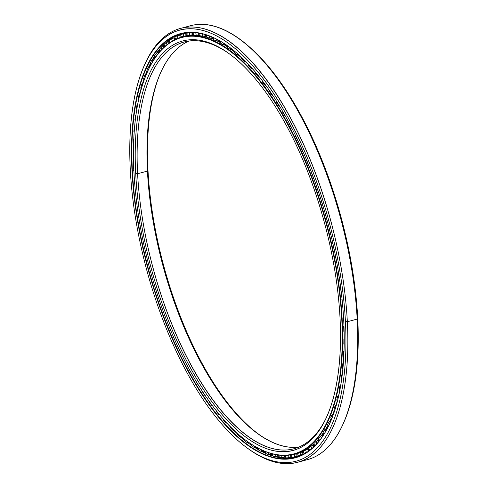 <?xml version="1.0" encoding="UTF-8"?>
<svg xmlns="http://www.w3.org/2000/svg" width="488" height="488" viewBox="0 0 488 488"><rect width="100%" height="100%" fill="white"/><g stroke="black" fill="none" stroke-linecap="round" stroke-linejoin="round"><path stroke-width="0.73" d="M135.701 173.6L137.604 173.74A210.663 88.95 74.9 0 1 229.756 54.125A210.663 88.95 -105.1 0 0 184.067 42.005A210.663 88.95 -105.1 0 0 137.604 173.74L147.437 171.081L147.986 170.275A212.066 89.542 74.9 0 1 160.552 72.852A212.066 89.542 -105.1 0 0 147.986 170.275L147.437 171.081A210.663 88.95 74.9 0 1 189.069 41.01A210.663 88.95 -105.1 0 0 160.235 73.578A210.663 88.95 -105.1 0 0 147.437 171.081L137.604 173.74A210.663 88.95 -105.1 0 0 294.111 448.704A210.663 88.95 -105.1 0 0 327.454 415.196A210.663 88.95 74.9 0 1 217.636 406.016A210.663 88.95 74.9 0 1 137.604 173.74L135.701 173.6A212.066 89.542 74.9 0 1 227.744 52.673A212.066 89.542 74.9 0 1 340.02 317.773A212.066 89.542 -105.1 0 0 229.11 53.656A212.066 89.542 -105.1 0 0 135.701 173.6A212.066 89.542 -105.1 0 0 216.581 407.822A212.066 89.542 -105.1 0 0 327.137 415.928A212.066 89.542 -105.1 0 0 340.02 317.773A212.066 89.542 74.9 0 1 247.977 438.7A212.066 89.542 74.9 0 1 135.701 173.6M246.891 441.067A215.94 91.183 -105.1 0 0 247.019 441.164A215.94 91.183 -105.1 0 0 342.137 319.03L341.752 319A215.659 91.061 74.9 0 1 246.763 440.975A215.659 91.061 74.9 0 1 133.968 172.374A215.659 91.061 74.9 0 1 147.071 72.559A215.659 91.061 74.9 0 1 259.506 80.801A215.659 91.061 74.9 0 1 341.752 319L342.137 319.03A215.94 91.183 74.9 0 1 294.508 454.066A215.94 91.183 74.9 0 1 246.891 441.067M294.508 454.066L296.613 453.498A215.94 91.183 -105.1 0 0 308.758 447.85A215.94 91.183 74.9 0 1 295.557 453.767M311.185 446.081A215.94 91.183 -105.1 0 0 313.943 443.751A215.94 91.183 74.9 0 1 311.185 446.081M316.407 441.359A215.94 91.183 -105.1 0 0 318.786 438.736A215.94 91.183 74.9 0 1 316.407 441.359M321.171 435.778A215.94 91.183 -105.1 0 0 323.282 432.832A215.94 91.183 74.9 0 1 321.171 435.778M325.514 429.336A215.94 91.183 -105.1 0 0 327.387 426.055A215.94 91.183 74.9 0 1 325.514 429.336M329.437 422.059A215.94 91.183 -105.1 0 0 331.102 418.442A215.94 91.183 74.9 0 1 329.437 422.059M332.938 413.983A215.94 91.183 -105.1 0 0 334.396 410.018A215.94 91.183 74.9 0 1 333.109 413.537A215.94 91.183 74.9 0 1 332.938 413.983M336 405.144A215.94 91.183 -105.1 0 0 337.263 400.831A215.94 91.183 74.9 0 1 336 405.144M338.623 395.567A215.94 91.183 -105.1 0 0 339.678 390.918A215.94 91.183 74.9 0 1 338.623 395.567M343.619 318.627L342.137 319.03L343.619 318.627M232.489 49.526A7.021 5.673 -54.8 0 1 231.654 49.386A7.021 5.673 125.2 0 0 232.489 49.526M231.19 49.428A215.94 91.183 74.9 0 1 234.447 51.899A215.94 91.183 -105.1 0 0 231.19 49.428M238.29 55.04A215.94 91.183 74.9 0 1 241.554 57.907A215.94 91.183 -105.1 0 0 238.29 55.04M245.391 61.518A215.94 91.183 74.9 0 1 248.654 64.782A215.94 91.183 -105.1 0 0 245.391 61.518M252.461 68.838A215.94 91.183 74.9 0 1 254.748 71.388A215.94 91.183 -105.1 0 0 252.461 68.838M327.009 427.909A213.927 90.329 74.9 0 1 326.307 429.001M322.861 433.869A213.927 90.329 74.9 0 1 321.385 435.692M298.943 447.038A210.663 88.95 74.9 0 1 147.437 171.081A210.663 88.95 -105.1 0 0 257.615 433.454A210.663 88.95 -105.1 0 0 298.943 447.038M258.256 433.923A212.066 89.542 74.9 0 1 147.986 170.275A212.066 89.542 -105.1 0 0 258.256 433.923M212.066 38.778A213.927 90.329 74.9 0 1 212.878 39.04A213.927 90.329 -105.1 0 0 212.066 38.778M217.63 40.846A213.927 90.329 74.9 0 1 219.295 41.578A213.927 90.329 -105.1 0 0 217.63 40.846M225.169 44.585A213.927 90.329 74.9 0 1 225.999 45.061A213.927 90.329 -105.1 0 0 225.169 44.585M182.756 36.905A215.94 91.183 74.9 0 1 195.651 35.276A215.94 91.183 -105.1 0 0 183.805 36.606L181.701 37.173A215.94 91.183 74.9 0 1 342.137 319.03A215.94 91.183 -105.1 0 0 259.781 80.52A215.94 91.183 -105.1 0 0 147.199 72.267A215.94 91.183 -105.1 0 0 147.132 72.413A215.94 91.183 74.9 0 1 181.701 37.173M196.298 35.307A215.94 91.183 74.9 0 1 200.056 35.654A215.94 91.183 -105.1 0 0 196.298 35.307M203.221 36.185A215.94 91.183 74.9 0 1 206.68 37.015A215.94 91.183 -105.1 0 0 203.221 36.185M210.121 38.076A215.94 91.183 74.9 0 1 213.463 39.327A215.94 91.183 -105.1 0 0 210.121 38.076M217.081 40.925A215.94 91.183 74.9 0 1 220.375 42.59A215.94 91.183 -105.1 0 0 217.081 40.925M224.108 44.719A215.94 91.183 74.9 0 1 227.377 46.787A215.94 91.183 -105.1 0 0 224.108 44.719M133.968 172.374A215.659 91.061 -105.1 0 0 248.148 441.969A215.659 91.061 -105.1 0 0 341.752 319A215.659 91.061 -105.1 0 0 227.573 49.404A215.659 91.061 -105.1 0 0 133.968 172.374M144.173 65.697A224.706 94.879 74.9 0 1 180.395 28.45A224.706 94.879 74.9 0 1 347.34 321.738L345.437 321.598A223.303 94.288 74.9 0 1 247.074 447.892A223.303 94.288 74.9 0 1 130.29 169.781A223.303 94.288 -105.1 0 0 248.514 448.923A223.303 94.288 -105.1 0 0 345.437 321.598A223.303 94.288 -105.1 0 0 227.213 42.45A223.303 94.288 -105.1 0 0 130.29 169.781A223.303 94.288 74.9 0 1 143.856 66.423A223.303 94.288 74.9 0 1 260.269 74.963A223.303 94.288 74.9 0 1 345.437 321.598L347.34 321.738A224.706 94.879 -105.1 0 0 261.641 73.554A224.706 94.879 -105.1 0 0 144.491 64.965L143.856 66.423M132.388 171.02L132.004 170.989A219.734 92.781 -105.1 0 0 215.812 413.684A219.734 92.781 -105.1 0 0 330.37 422.083A219.734 92.781 -105.1 0 0 343.717 320.384A219.734 92.781 -105.1 0 0 228.793 46.708A219.734 92.781 -105.1 0 0 132.004 170.989L132.388 171.02A219.454 92.665 -105.1 0 0 295.429 457.451A219.454 92.665 -105.1 0 0 330.431 421.943A219.454 92.665 74.9 0 1 216.019 413.324A219.454 92.665 74.9 0 1 132.388 171.02L133.877 170.617L132.388 171.02A219.454 92.665 74.9 0 1 228.921 46.805A219.454 92.665 -105.1 0 0 180.786 33.788A219.454 92.665 -105.1 0 0 132.388 171.02M296.484 457.152A219.454 92.665 74.9 0 1 268.687 454.621A219.454 92.665 -105.1 0 0 296.484 457.152M265.734 453.407A219.454 92.665 74.9 0 1 261.964 451.626A219.454 92.665 -105.1 0 0 265.734 453.407M258.744 449.899A219.454 92.665 74.9 0 1 255.071 447.703A219.454 92.665 -105.1 0 0 258.744 449.899L257.182 447.673M251.674 445.465A219.454 92.665 74.9 0 1 250.698 444.781A219.454 92.665 74.9 0 1 248.069 442.866A219.454 92.665 -105.1 0 0 250.698 444.781A219.454 92.665 -105.1 0 0 251.674 445.465M244.555 440.127A219.454 92.665 74.9 0 1 241.005 437.138A219.454 92.665 -105.1 0 0 244.555 440.127M237.43 433.917A219.454 92.665 74.9 0 1 233.917 430.538A219.454 92.665 -105.1 0 0 237.43 433.917M230.312 426.86A219.454 92.665 74.9 0 1 226.835 423.096A219.454 92.665 -105.1 0 0 230.312 426.86M272.066 455.792A221.442 93.501 74.9 0 1 269.047 454.56A221.442 93.501 -105.1 0 0 272.066 455.792M264.655 452.474A221.442 93.501 74.9 0 1 262.825 451.498A221.442 93.501 -105.1 0 0 264.655 452.474M257.359 448.24A221.442 93.501 74.9 0 1 256.298 447.551A221.442 93.501 -105.1 0 0 257.359 448.24M251.668 445.367A7.021 5.673 -54.8 0 1 251.119 445.08A7.021 5.673 125.2 0 0 251.668 445.367M185.397 27.432A224.706 94.879 74.9 0 1 239.645 39.217A224.706 94.879 74.9 0 1 357.173 319.079L357.722 318.267A223.303 94.288 -105.1 0 0 240.932 40.156L239.645 39.217M240.291 39.687A223.303 94.288 74.9 0 1 357.722 318.267A223.303 94.288 74.9 0 1 343.839 422.352A223.303 94.288 -105.1 0 0 344.156 421.626A223.303 94.288 -105.1 0 0 357.722 318.267L357.173 319.079A224.706 94.879 74.9 0 1 343.522 423.084A224.706 94.879 74.9 0 1 302.615 460.617A224.706 94.879 -105.1 0 0 307.611 459.598A224.706 94.879 -105.1 0 0 357.173 319.079L347.34 321.738L357.173 319.079A224.706 94.879 -105.1 0 0 190.228 25.791L180.395 28.45M247.074 447.892L248.361 448.832A224.706 94.879 -105.1 0 0 347.34 321.738A224.706 94.879 74.9 0 1 297.784 462.258A224.706 94.879 74.9 0 1 247.721 448.362M161.583 46.83A221.442 93.501 -105.1 0 0 161.205 47.305A221.442 93.501 74.9 0 1 161.583 46.83M158.777 50.545A221.442 93.501 -105.1 0 0 157.337 52.655A221.442 93.501 74.9 0 1 158.777 50.545M154.367 57.553A221.442 93.501 -105.1 0 0 153.598 58.95A221.442 93.501 74.9 0 1 154.367 57.553M150.475 65.288A221.442 93.501 -105.1 0 0 150.097 66.13A221.442 93.501 74.9 0 1 150.475 65.288M181.853 33.513A219.454 92.665 -105.1 0 0 160.137 48.483A219.454 92.665 74.9 0 1 181.853 33.513M159.228 49.587A219.454 92.665 -105.1 0 0 156.721 52.899A219.454 92.665 74.9 0 1 159.228 49.587M154.787 55.76A219.454 92.665 -105.1 0 0 152.598 59.365A219.454 92.665 74.9 0 1 154.787 55.76M150.737 62.781A219.454 92.665 -105.1 0 0 148.822 66.697A219.454 92.665 74.9 0 1 150.737 62.781M147.095 70.62A219.454 92.665 -105.1 0 0 146.126 73.023A219.454 92.665 -105.1 0 0 145.424 74.853A219.454 92.665 74.9 0 1 147.095 70.62M143.875 79.245A219.454 92.665 -105.1 0 0 142.441 83.79A219.454 92.665 74.9 0 1 143.875 79.245M141.093 88.609A219.454 92.665 -105.1 0 0 139.885 93.47A219.454 92.665 74.9 0 1 141.093 88.609M138.757 98.668A219.454 92.665 -105.1 0 0 138.128 101.907A219.454 92.665 74.9 0 1 138.757 98.668M132.004 170.989A219.734 92.781 74.9 0 1 227.377 45.695A219.734 92.781 74.9 0 1 343.717 320.384A219.734 92.781 74.9 0 1 248.343 445.678A219.734 92.781 74.9 0 1 132.004 170.989M316.816 443.763L316.773 443.775A218.752 92.366 74.9 0 1 314.711 445.843L313.875 443.561A216.275 91.323 -105.1 0 0 315.882 441.555L318.511 440.591L315.882 441.555A216.275 91.323 74.9 0 1 313.875 443.561L314.711 445.843A218.752 92.366 -105.1 0 0 316.773 443.775L315.882 441.555L316.816 443.763M312.192 448.301L311.728 448.46A218.752 92.366 74.9 0 1 309.526 450.143L310.087 450.034L309.526 450.143L308.745 447.813A216.275 91.323 -105.1 0 0 310.893 446.178L313.546 445.276L310.893 446.178A216.275 91.323 74.9 0 1 308.745 447.813L309.526 450.143A218.752 92.366 -105.1 0 0 311.728 448.46L310.893 446.178L311.728 448.46L312.192 448.301M307.629 451.815L306.354 452.217A218.752 92.366 74.9 0 1 304.018 453.505L305.964 453.065L304.018 453.505L303.304 451.144A216.275 91.323 -105.1 0 0 305.579 449.887L308.251 449.045L305.579 449.887A216.275 91.323 74.9 0 1 303.304 451.144L304.018 453.505A218.752 92.366 -105.1 0 0 306.354 452.217L305.579 449.887L306.354 452.217L307.629 451.815M303.371 454.249L300.675 455.03A218.752 92.366 74.9 0 1 298.223 455.92L300.144 455.42L298.223 455.92L297.57 453.535A216.275 91.323 -105.1 0 0 299.961 452.669L302.651 451.888L299.961 452.669A216.275 91.323 74.9 0 1 297.57 453.535L298.223 455.92A218.752 92.366 -105.1 0 0 300.675 455.03L299.961 452.669L300.675 455.03L303.371 454.249M297.424 456.164L294.715 456.884A218.752 92.366 74.9 0 1 292.147 457.372L291.574 454.975A216.275 91.323 -105.1 0 0 294.069 454.499L296.777 453.779L294.069 454.499A216.275 91.323 74.9 0 1 291.574 454.975L293.483 454.407L291.574 454.975L292.147 457.372A218.752 92.366 -105.1 0 0 294.715 456.884L294.069 454.499L294.715 456.884L297.424 456.164M291.226 457.116L288.5 457.775A218.752 92.366 74.9 0 1 285.84 457.86L285.334 455.456A216.275 91.323 -105.1 0 0 287.92 455.371L288.847 455.151L287.92 455.371A216.275 91.323 74.9 0 1 285.334 455.456L285.84 457.86A218.752 92.366 -105.1 0 0 288.5 457.775L287.92 455.371L288.5 457.775L291.226 457.116M284.803 457.103L282.058 457.695A218.752 92.366 74.9 0 1 279.313 457.372L278.904 455.103L279.313 457.372A218.752 92.366 -105.1 0 0 282.058 457.695L281.564 455.341L282.058 457.695L284.803 457.103M278.178 456.115L275.427 456.646A218.752 92.366 74.9 0 1 272.609 455.92L272.292 453.834L272.609 455.92A218.752 92.366 -105.1 0 0 275.427 456.646L275.037 454.474L275.427 456.646L278.178 456.115M271.389 454.163L268.626 454.633A218.752 92.366 74.9 0 1 265.746 453.511L265.521 451.613L265.746 453.511A218.752 92.366 -105.1 0 0 268.626 454.633L268.327 452.644L268.626 454.633L271.389 454.163M264.459 451.26L261.69 451.662A218.752 92.366 74.9 0 1 258.762 450.143L258.616 448.441L258.762 450.143A218.752 92.366 -105.1 0 0 261.69 451.662L261.476 449.863L261.69 451.662L264.459 451.26M257.432 447.411L254.657 447.752A218.752 92.366 74.9 0 1 251.692 445.849L251.613 444.336L251.692 445.849A218.752 92.366 -105.1 0 0 254.657 447.752L257.432 447.411M249.252 442.75L247.544 442.921A218.752 92.366 74.9 0 1 244.567 440.64L244.543 439.316L244.567 440.64A218.752 92.366 -105.1 0 0 247.544 442.921L247.471 441.494L247.544 442.921L249.252 442.75M241.725 437.083L240.401 437.187A218.752 92.366 74.9 0 1 237.412 434.534L237.436 433.417L237.412 434.534A218.752 92.366 -105.1 0 0 240.401 437.187L240.383 435.967L240.401 437.187L241.725 437.083M234.277 430.514L233.252 430.575A218.752 92.366 74.9 0 1 230.269 427.567L230.33 426.64L230.269 427.567A218.752 92.366 -105.1 0 0 233.252 430.575L233.27 429.55L233.252 430.575L234.277 430.514M226.926 423.09L226.127 423.12A218.752 92.366 74.9 0 1 223.169 419.772L223.248 419.021L223.169 419.772A218.752 92.366 -105.1 0 0 226.127 423.12L226.176 422.279L226.127 423.12L226.926 423.09M219.679 414.843L219.063 414.855A218.752 92.366 74.9 0 1 216.135 411.177L216.227 410.585L216.135 411.177A218.752 92.366 -105.1 0 0 219.063 414.855L219.13 414.184L219.063 414.855L219.679 414.843M212.554 405.815L212.085 405.815A218.752 92.366 74.9 0 1 209.212 401.825L209.303 401.374L209.212 401.825A218.752 92.366 -105.1 0 0 212.085 405.815L212.17 405.296L212.085 405.815L212.554 405.815M205.588 396.049L205.241 396.043A218.752 92.366 74.9 0 1 202.422 391.76L202.514 391.431L202.422 391.76A218.752 92.366 -105.1 0 0 205.241 396.043L205.32 395.652L205.588 396.049M198.793 385.593L198.543 385.587A218.752 92.366 74.9 0 1 195.804 381.024L195.804 381.024A218.752 92.366 -105.1 0 0 198.543 385.587L198.793 385.593M192.205 374.491L192.034 374.485A218.752 92.366 74.9 0 1 189.381 369.672L189.381 369.672A218.752 92.366 -105.1 0 0 192.034 374.485L192.205 374.491M185.849 362.804L185.739 362.798A218.752 92.366 74.9 0 1 183.183 357.753L183.183 357.753A218.752 92.366 -105.1 0 0 185.739 362.798L185.849 362.804M179.743 350.573L179.694 350.573A218.752 92.366 74.9 0 1 177.248 345.321L177.248 345.321A218.752 92.366 -105.1 0 0 179.694 350.573L179.743 350.573M173.923 337.867L173.911 337.867A218.752 92.366 74.9 0 1 172.429 334.414A218.752 92.366 -105.1 0 0 173.911 337.867L173.923 337.867M136.103 197.884A218.752 92.366 74.9 0 1 135.463 192.065L135.463 192.065A218.752 92.366 -105.1 0 0 136.103 197.884L136.103 197.884M134.7 184.006A218.752 92.366 74.9 0 1 134.261 178.297L134.261 178.297A218.752 92.366 -105.1 0 0 134.7 184.006L134.7 184.006M186.398 35.6L183.256 36.454L186.398 35.6M188.649 32.641L186.739 33.208L187.355 35.6A216.275 91.323 74.9 0 1 189.899 35.319A216.275 91.323 -105.1 0 0 187.355 35.6L186.739 33.208A218.752 92.366 74.9 0 1 189.356 32.922L189.899 35.319L192.62 34.666L189.899 35.319L189.356 32.922L191.473 32.409L189.356 32.922A218.752 92.366 -105.1 0 0 186.739 33.208L189.405 32.452M343.351 318.255A216.275 91.323 -105.1 0 0 343.015 312.759L343.015 312.759A216.275 91.323 74.9 0 1 343.351 318.255L343.613 318.45L343.351 318.255M342.393 304.786A216.275 91.323 -105.1 0 0 341.862 299.168L341.862 299.168A216.275 91.323 74.9 0 1 342.393 304.786L342.393 304.786M340.966 291.043A216.275 91.323 -105.1 0 0 340.246 285.334L340.246 285.334A216.275 91.323 74.9 0 1 340.966 291.043L340.966 291.043M339.075 277.092A216.275 91.323 -105.1 0 0 338.166 271.316L338.166 271.316A216.275 91.323 74.9 0 1 339.075 277.092L339.075 277.092M336.732 262.995A216.275 91.323 -105.1 0 0 335.634 257.182L335.634 257.182A216.275 91.323 74.9 0 1 336.732 262.995L336.732 262.995M334.042 248.837L333.938 248.819A216.275 91.323 -105.1 0 0 332.663 242.994L332.663 242.994A216.275 91.323 74.9 0 1 333.938 248.819L334.042 248.837M330.809 234.643L330.718 234.63A216.275 91.323 -105.1 0 0 329.266 228.811L329.266 228.811A216.275 91.323 74.9 0 1 330.718 234.63L330.803 234.624M327.161 220.497L327.076 220.484A216.275 91.323 -105.1 0 0 325.459 214.708L325.459 214.708A216.275 91.323 74.9 0 1 327.076 220.484L327.161 220.497M323.123 206.467L323.032 206.461A216.275 91.323 -105.1 0 0 321.256 200.745L321.256 200.745A216.275 91.323 74.9 0 1 323.032 206.461L323.123 206.467M318.713 192.62L318.603 192.607A216.275 91.323 -105.1 0 0 316.681 186.983A216.275 91.323 74.9 0 1 318.603 192.607L318.713 192.62M313.949 179.004L313.821 178.992A216.275 91.323 -105.1 0 0 311.753 173.49A216.275 91.323 74.9 0 1 313.821 178.992L313.949 179.004M308.849 165.7L308.69 165.682A216.275 91.323 -105.1 0 0 306.494 160.32A216.275 91.323 74.9 0 1 308.69 165.682L308.849 165.7M303.438 152.756L303.243 152.738A216.275 91.323 -105.1 0 0 300.925 147.541A216.275 91.323 74.9 0 1 303.243 152.738L303.438 152.756M297.747 140.233L297.509 140.215A216.275 91.323 -105.1 0 0 295.075 135.207A216.275 91.323 74.9 0 1 297.509 140.215L297.747 140.233M291.806 128.191L291.507 128.173A216.275 91.323 -105.1 0 0 288.969 123.379A216.275 91.323 74.9 0 1 291.507 128.173L291.806 128.191M285.632 116.681L285.267 116.662A216.275 91.323 -105.1 0 0 282.637 112.106A216.275 91.323 74.9 0 1 285.267 116.662L285.632 116.681M279.27 105.756L278.813 105.743A216.275 91.323 -105.1 0 0 276.104 101.437A216.275 91.323 74.9 0 1 278.813 105.743L279.27 105.756M272.743 95.465L272.176 95.459A216.275 91.323 -105.1 0 0 269.406 91.427A216.275 91.323 74.9 0 1 272.176 95.459L272.743 95.465M266.088 85.851L265.393 85.858A216.275 91.323 -105.1 0 0 262.575 82.118A216.275 91.323 74.9 0 1 265.393 85.858L266.088 85.851M259.335 76.964L258.494 76.982A216.275 91.323 -105.1 0 0 255.627 73.56A216.275 91.323 74.9 0 1 258.494 76.982L259.335 76.964M252.534 68.832L251.503 68.875A216.275 91.323 -105.1 0 0 248.612 65.776A216.275 91.323 74.9 0 1 251.503 68.875L252.534 68.832M245.72 61.5L244.451 61.573A216.275 91.323 -105.1 0 0 241.548 58.816A216.275 91.323 74.9 0 1 244.451 61.573L245.72 61.5M238.931 54.985L237.381 55.113A216.275 91.323 -105.1 0 0 234.478 52.71A216.275 91.323 74.9 0 1 237.381 55.113L238.931 54.985M232.233 49.325L230.318 49.52A216.275 91.323 -105.1 0 0 227.426 47.482A216.275 91.323 74.9 0 1 230.318 49.52L232.233 49.325M226.072 44.475L223.297 44.817A216.275 91.323 -105.1 0 0 220.43 43.151A216.275 91.323 74.9 0 1 223.297 44.817L226.072 44.475M219.112 40.626L216.343 41.035A216.275 91.323 -105.1 0 0 213.518 39.748A216.275 91.323 74.9 0 1 216.343 41.035L219.112 40.626M212.262 37.71L209.498 38.18A216.275 91.323 -105.1 0 0 206.723 37.283A216.275 91.323 74.9 0 1 209.498 38.18L212.262 37.71M205.539 35.74L202.788 36.271A216.275 91.323 -105.1 0 0 200.08 35.764A216.275 91.323 74.9 0 1 202.788 36.271L205.539 35.74M198.982 34.727L196.243 35.319A216.275 91.323 -105.1 0 0 193.614 35.203A216.275 91.323 74.9 0 1 196.243 35.319L198.982 34.727M186.483 35.563L183.775 36.283A216.275 91.323 -105.1 0 0 182.695 36.557A216.275 91.323 -105.1 0 0 181.329 36.954L183.256 36.454L181.329 36.954A216.275 91.323 74.9 0 1 183.775 36.283L186.483 35.563M180.597 37.417L177.9 38.198A216.275 91.323 -105.1 0 0 175.57 39.26L176.223 39.113L175.57 39.26A216.275 91.323 74.9 0 1 177.9 38.198L180.597 37.417M172.435 41.023L172.313 41.059A216.275 91.323 -105.1 0 0 171.471 41.59A216.275 91.323 74.9 0 1 172.313 41.059L172.435 41.023M254.516 446.142L254.657 447.752L254.516 446.142M318.658 438.407A216.275 91.323 -105.1 0 0 320.518 436.028L323.123 435.009L320.518 436.028A216.275 91.323 74.9 0 1 318.658 438.407L319.524 440.56L318.658 438.407M323.074 432.368A216.275 91.323 -105.1 0 0 324.782 429.641L327.363 428.562L324.782 429.641A216.275 91.323 74.9 0 1 323.074 432.368L323.928 434.314L323.074 432.368M327.113 425.475A216.275 91.323 -105.1 0 0 328.656 422.407L330.602 421.547L328.656 422.407A216.275 91.323 74.9 0 1 327.113 425.475L327.942 427.214L327.113 425.475M330.754 417.765A216.275 91.323 -105.1 0 0 332.127 414.367L333.676 413.641L332.127 414.367A216.275 91.323 74.9 0 1 330.754 417.765L331.541 419.29L330.754 417.765M333.969 409.261A216.275 91.323 -105.1 0 0 335.171 405.552L336.415 404.936L335.171 405.552A216.275 91.323 74.9 0 1 333.969 409.261L334.707 410.573L333.969 409.261M336.757 400.014A216.275 91.323 -105.1 0 0 337.775 396.006L338.782 395.487L337.775 396.006A216.275 91.323 74.9 0 1 336.757 400.014L337.44 401.124L336.757 400.014M339.099 390.058A216.275 91.323 -105.1 0 0 339.929 385.776L340.746 385.337L339.929 385.776A216.275 91.323 74.9 0 1 339.099 390.058L339.721 390.98L339.099 390.058M340.984 379.444A216.275 91.323 -105.1 0 0 341.624 374.906L342.283 374.534L341.624 374.906A216.275 91.323 74.9 0 1 340.984 379.444L341.539 380.201L340.984 379.444M342.405 368.22A216.275 91.323 -105.1 0 0 342.85 363.444L343.387 363.127L342.85 363.444A216.275 91.323 74.9 0 1 342.405 368.22L342.899 368.824L342.405 368.22M343.357 356.429A216.275 91.323 -105.1 0 0 343.607 351.439L344.04 351.177L343.607 351.439A216.275 91.323 74.9 0 1 343.357 356.429L343.784 356.905L343.357 356.429M343.833 344.138A216.275 91.323 -105.1 0 0 343.887 338.953L344.235 338.733L343.887 338.953A216.275 91.323 74.9 0 1 343.833 344.138L344.199 344.498L343.833 344.138M343.826 331.395A216.275 91.323 -105.1 0 0 343.686 326.039L343.967 325.862L343.686 326.039A216.275 91.323 74.9 0 1 343.826 331.395L344.144 331.663L343.826 331.395M293.483 454.407L296.765 453.517M302.578 454.749L300.144 455.42M321.403 438.059L320.518 436.028L321.403 438.059M325.649 431.459L324.782 429.641L325.649 431.459M329.491 424.017L328.656 422.407L329.491 424.017M332.914 415.758L332.127 414.367L332.914 415.758M335.897 406.736L335.171 405.552L335.897 406.736M338.44 397L337.775 396.006L338.44 397M340.532 386.594L339.929 385.776L340.532 386.594M342.161 375.559L341.624 374.906L342.161 375.559M343.32 363.963L342.85 363.444L343.32 363.963M344.016 351.836L343.607 351.439L344.016 351.836M344.235 339.251L343.887 338.953L344.235 339.251M289.103 123.031L288.969 123.379L289.103 123.031M285.413 116.278L285.267 116.662L285.413 116.278M282.772 111.654L282.637 112.106L282.772 111.654M278.959 105.249L278.813 105.743L278.959 105.249M276.245 100.87L276.104 101.437L276.245 100.87M272.328 94.837L272.176 95.459L272.328 94.837M269.535 90.725L269.406 91.427L269.535 90.725M265.533 85.089L265.393 85.858L265.533 85.089M262.684 81.264L262.575 82.118L262.684 81.264M258.609 76.055L258.494 76.982L258.609 76.055M255.712 72.529L255.627 73.56L255.712 72.529M251.594 67.771L251.503 68.875L251.594 67.771M248.66 64.569L248.612 65.776L248.66 64.569M244.506 60.28L244.451 61.573L244.506 60.28M241.554 57.407L241.548 58.816L241.554 57.407M237.381 53.607L237.381 55.113L237.381 53.607M234.423 51.087L234.478 52.71L234.423 51.087M230.257 47.8L230.318 49.52L230.257 47.8M227.298 45.646L227.426 47.482L227.298 45.646M223.162 42.901L223.297 44.817L223.162 42.901M220.222 41.132L220.43 43.151L220.222 41.132M216.129 38.918L216.343 41.035L216.129 38.918M213.226 37.533L213.518 39.748L213.226 37.533M209.187 35.874L209.498 38.18L209.187 35.874M207.095 35.13A218.752 92.366 -105.1 0 0 206.332 34.898L206.723 37.283L206.332 34.898A218.752 92.366 74.9 0 1 207.095 35.13M202.654 33.837L202.788 36.271L202.398 33.886A218.752 92.366 -105.1 0 0 199.61 33.367L200.08 35.764L199.61 33.367L199.94 33.245L199.61 33.367A218.752 92.366 74.9 0 1 202.398 33.886L202.654 33.837M196.64 32.733L195.773 32.922L196.243 35.319L195.773 32.922A218.752 92.366 -105.1 0 0 193.071 32.8L193.614 35.203L193.071 32.8L193.998 32.495L193.071 32.8A218.752 92.366 74.9 0 1 195.773 32.922L196.64 32.733M185.867 33.172L183.159 33.892L183.775 36.283L183.159 33.892A218.752 92.366 -105.1 0 0 180.645 34.581L181.329 36.954L180.645 34.581A218.752 92.366 74.9 0 1 182.048 34.172A218.752 92.366 74.9 0 1 183.159 33.892L185.867 33.172M179.913 35.044L177.223 35.825L177.9 38.198L177.223 35.825A218.752 92.366 -105.1 0 0 174.826 36.917L175.57 39.26L174.826 36.917A218.752 92.366 74.9 0 1 177.223 35.825L179.913 35.044M174.24 37.869L171.562 38.717L172.313 41.059L171.562 38.717A218.752 92.366 -105.1 0 0 169.293 40.199L170.086 42.462L169.293 40.199A218.752 92.366 74.9 0 1 171.562 38.717L174.24 37.869M168.872 41.645L166.219 42.547L166.975 44.713L166.219 42.547A218.752 92.366 -105.1 0 0 164.084 44.42L164.871 46.476L164.084 44.42A218.752 92.366 74.9 0 1 166.219 42.547L168.872 41.645M163.834 46.342L161.205 47.305L161.955 49.264L161.205 47.305A218.752 92.366 -105.1 0 0 159.216 49.562L159.985 51.405L159.216 49.562A218.752 92.366 74.9 0 1 161.205 47.305L163.834 46.342M159.149 51.948L156.544 52.966L157.276 54.717L156.544 52.966A218.752 92.366 -105.1 0 0 154.708 55.589L155.458 57.23L154.708 55.589A218.752 92.366 74.9 0 1 156.544 52.966L159.149 51.948M154.842 58.426L152.262 59.505L152.97 61.061L152.262 59.505A218.752 92.366 -105.1 0 0 150.591 62.488L151.304 63.922L150.591 62.488A218.752 92.366 74.9 0 1 152.262 59.505L154.842 58.426M150.127 66.118L148.376 66.893L149.053 68.253L148.376 66.893A218.752 92.366 -105.1 0 0 146.876 70.223L147.553 71.468L146.876 70.223A218.752 92.366 74.9 0 1 148.376 66.893L150.127 66.118M146.26 74.463L144.906 75.097L145.534 76.256L144.906 75.097A218.752 92.366 -105.1 0 0 143.588 78.751L144.198 79.794L143.588 78.751A218.752 92.366 74.9 0 1 144.906 75.097L146.26 74.463M142.905 83.564L141.868 84.076L142.429 85.034L141.868 84.076A218.752 92.366 -105.1 0 0 140.727 88.041L141.276 88.889L140.727 88.041A218.752 92.366 74.9 0 1 141.868 84.076L142.905 83.564M140.068 93.373L139.269 93.787L139.769 94.562L139.269 93.787A218.752 92.366 -105.1 0 0 138.324 98.051L138.799 98.728L138.324 98.051A218.752 92.366 74.9 0 1 139.269 93.787L140.068 93.373M137.738 103.865L137.128 104.194L137.561 104.804L137.128 104.194A218.752 92.366 -105.1 0 0 136.372 108.733L136.78 109.257L136.372 108.733A218.752 92.366 74.9 0 1 137.128 104.194L137.738 103.865M135.92 114.979L135.457 115.241L135.816 115.711L135.457 115.241A218.752 92.366 -105.1 0 0 134.895 120.036L135.231 120.426L134.895 120.036A218.752 92.366 74.9 0 1 135.457 115.241L135.92 114.979M134.596 126.685L134.255 126.886L134.548 127.234L134.255 126.886A218.752 92.366 -105.1 0 0 133.895 131.906L134.163 132.193L133.895 131.906A218.752 92.366 74.9 0 1 134.255 126.886L134.596 126.685M133.779 138.915L133.761 139.312L133.529 139.068A218.752 92.366 -105.1 0 0 133.37 144.302L133.37 144.302A218.752 92.366 74.9 0 1 133.529 139.068L133.779 138.915M133.462 151.628L133.291 151.737A218.752 92.366 -105.1 0 0 133.334 157.154L133.334 157.154A218.752 92.366 74.9 0 1 133.291 151.737L133.462 151.628M133.645 164.761L133.535 164.834A218.752 92.366 -105.1 0 0 133.779 170.41L133.779 170.41A218.752 92.366 74.9 0 1 133.535 164.834L133.645 164.761M265.509 451.607A3.514 1.049 173.3 0 1 264.124 451.046A3.514 1.049 -6.7 0 0 265.509 451.607M272.091 455.816L270.98 453.736A3.514 0.842 -8.5 0 0 272.347 454.194A3.514 0.842 171.5 0 1 270.98 453.736A3.514 0.842 171.5 0 1 271.066 453.498M278.758 457.488L277.715 455.56A3.514 0.634 -10.2 0 0 279.032 455.816A3.514 0.634 169.8 0 1 277.715 455.56A3.514 0.634 169.8 0 1 278.398 455.036M285.279 458.22L284.284 456.426A3.514 0.421 -11.9 0 0 285.547 456.487A3.514 0.421 168.1 0 1 284.284 456.426A3.514 0.421 168.1 0 1 285.419 455.859M291.867 456.195L290.653 456.323L291.867 456.195M297.954 454.932L296.789 455.255L297.954 454.932L296.789 455.255L297.662 456.78M303.78 452.718L302.67 453.224L303.78 452.718M303.878 453.035L302.67 453.224L303.286 454.395M309.325 449.546A3.514 0.433 161.5 0 0 308.27 450.247A3.514 0.433 -18.5 0 1 309.325 449.546M310.075 450.046A3.514 0.433 -18.5 0 1 308.27 450.247L308.678 451.083M314.565 445.44A3.514 0.647 159.9 0 0 313.558 446.337A3.514 0.647 -20.1 0 1 314.565 445.44M314.187 446.477A3.514 0.647 -20.1 0 1 313.558 446.337L313.796 446.849M319.463 440.42A3.514 0.854 158.1 0 0 318.511 441.512A3.514 0.854 -21.9 0 1 319.463 440.42M323.593 434.839A3.514 1.061 156.4 0 0 323.087 435.613A3.514 1.061 -23.6 0 1 323.593 434.839M211.829 36.972A3.514 0.946 -7.6 0 0 213.213 37.527A3.514 0.946 172.4 0 1 211.829 36.972A3.514 0.946 172.4 0 1 211.822 36.923L212.975 39.132M205.003 34.471L205.045 34.874A3.514 0.738 -9.4 0 0 206.387 35.234A3.514 0.738 170.6 0 1 205.045 34.874A3.514 0.738 170.6 0 1 205.265 34.55M198.36 32.97L198.421 33.733A3.514 0.531 -11.1 0 0 199.714 33.892A3.514 0.531 168.9 0 1 198.421 33.733A3.514 0.531 168.9 0 1 199.415 33.147M192.943 35.27L191.991 33.55A3.514 0.317 -12.7 0 0 193.23 33.52A3.514 0.317 167.3 0 1 191.991 33.55L191.924 32.415M186.697 35.941L185.782 34.337L186.971 34.111L185.782 34.337L185.739 32.781M180.615 37.485L179.822 36.075L180.956 35.661L179.822 36.075L179.81 34.191M174.686 39.827L174.137 38.772A3.514 0.329 -17.6 0 1 175.222 38.168A3.514 0.329 162.4 0 0 174.137 38.772L174.1 36.777M170.062 42.395A3.514 0.543 -19.3 0 1 168.756 42.413A3.514 0.543 -19.3 0 1 169.787 41.614A3.514 0.543 160.7 0 0 168.756 42.413L168.696 40.29M164.114 47.159A3.514 0.75 -21 0 1 163.706 46.976A3.514 0.75 -21 0 1 164.682 45.988A3.514 0.75 159 0 0 163.706 46.976L163.62 44.707M159.003 52.454L159.033 52.521A3.514 0.958 -22.7 0 1 159.003 52.454A3.514 0.958 -22.7 0 1 159.924 51.258A3.514 0.958 157.3 0 0 159.003 52.454L158.911 49.977M307.611 459.598L297.784 462.258M344.156 421.626L343.522 423.084M182.048 34.172L185.684 33.19M250.191 443.391L251.668 445.337M264.112 451.04L265.332 453.23M282.796 458.055L283.741 457.329M277.715 455.56L277.66 454.938M290.256 458.134L290.897 457.195M284.284 456.426L284.223 455.42M290.604 454.907L290.653 456.323L291.604 458.006M297.284 456.902L297.43 456.518M296.789 455.255L296.783 453.45M302.243 451.491L302.554 451.748M302.67 453.224L302.639 451.315M307.166 448.887L307.818 449.186M308.27 450.247L308.209 448.222M311.753 445.629L312.308 445.696M313.558 446.337L313.479 444.171M318.511 441.512L318.42 439.17M323.062 435.662L323.025 433.198M327.155 428.732L327.399 426.073M330.864 420.93L331.169 418.57M334.164 412.214L334.53 410.255M337.098 402.441L337.385 401.331M240.352 56.285L241.554 57.584M233.044 49.971L234.441 51.697M225.865 44.658L227.371 46.708M218.783 40.315L220.088 42.438M205.045 34.874L206.101 36.856M198.421 33.733L199.415 35.569M197.75 35.404L198.226 34.886M192.18 35.301L192.473 34.703M178.944 34.514L179.688 34.977M172.41 37.759L173.576 38.076M168.756 42.413L169.104 43.127M166.225 42.291L167.189 42.218M163.706 46.976L163.883 47.373M154.568 58.542L154.623 56.016M150.505 65.398L150.768 62.848M146.864 73.041L147.187 70.79M143.655 81.325L144.033 79.507M141.02 89.804L141.124 89.426M236.326 432.417L237.436 433.558M243.207 438.273L244.555 439.883"/></g></svg>
